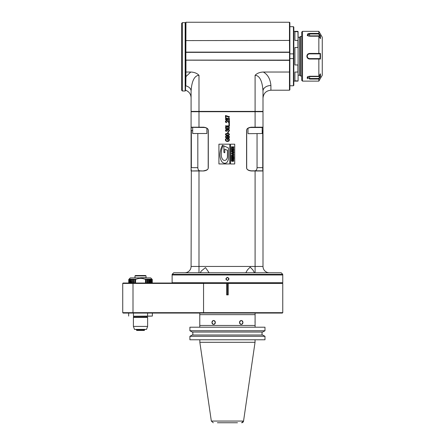 <?xml version="1.0" encoding="UTF-8"?>
<svg xmlns="http://www.w3.org/2000/svg" width="445" height="445" viewBox="0 0 445 445"><rect width="100%" height="100%" fill="white"/><g stroke="black" fill="none" stroke-linecap="round" stroke-linejoin="round"><path stroke-width="0.67" d="M190.755 72.034L185.949 76.596L185.821 85.846A7.904 5.59 0 0 1 191.089 91.114L191.089 111.706L263.001 111.389L191.089 111.389L191.089 91.114C192.04 76.145 197.358 75.383 198.987 75.311C197.046 73.275 194.304 72.179 190.755 72.034L185.949 72.034L185.949 73.814M191.089 111.706L191.089 127.198L203.604 127.198C206.714 127.576 208.277 128.683 208.299 130.513L208.299 167.654C208.26 169.501 206.697 170.607 203.604 170.975L191.089 170.975L191.089 111.706L263.001 111.706L263.001 266.438A6.325 6.325 0 0 0 269.325 272.763L277.424 272.763L269.325 272.763C268.096 272.685 268.096 272.685 269.325 272.763A6.325 6.325 0 0 1 268.58 272.718A6.325 6.325 0 0 0 269.325 272.763M262.839 170.819L263.001 167.654L262.845 170.819L251.269 170.819C248.043 170.385 246.519 169.328 246.691 167.654L246.691 130.513C246.369 128.972 247.898 127.915 251.269 127.353L262.839 127.353M262.211 130.513L262.728 130.513L262.756 169.712M263.001 170.975L251.269 170.975C248.165 170.591 246.602 169.489 246.58 167.654L246.58 130.513C246.619 128.666 248.182 127.565 251.269 127.198L263.001 127.198L263.001 111.706M281.173 272.763L173.7 272.763L172.12 274.343L282.759 274.343L281.179 272.763M246.602 272.763L253.717 272.763L254.306 272.39L252.777 269.798L250.157 267.117L247.537 269.798L246.013 272.39L246.602 272.763M203.604 170.975L198.987 170.819L198.987 272.763L201.162 272.763L200.573 272.39L201.129 271.155L205.49 267.606L208.866 272.39L208.277 272.763L223.29 272.763M197.803 272.763L186.149 272.763M268.452 272.763L257.071 272.763M172.12 274.343L172.12 274.815L282.759 274.815L282.759 274.343M282.759 274.815L172.12 274.815M172.282 274.971L282.597 274.971M282.759 275.132L282.759 282.72L172.12 282.72L172.12 275.132M227.44 277.346C229.453 278.398 229.453 279.449 227.44 280.506C225.426 279.449 225.426 278.398 227.44 277.346M227.44 280.228A1.302 1.302 0 0 1 226.31 278.27A1.302 1.302 0 0 1 228.569 278.27A1.302 1.302 0 0 1 227.44 280.228M282.759 282.72L172.12 282.72M278.57 282.875L227.045 283.031A209.044 147.901 -90.1 0 0 226.655 283.426L226.655 294.885L228.224 294.885L228.224 283.426L282.759 283.426L282.759 312.668L203.554 312.668L203.554 283.426L122.731 283.426L122.731 312.668L203.554 312.668L203.721 313.063L282.364 313.063L282.759 312.668M263.162 267.868L263.056 267.289M263.001 266.438A6.325 6.325 0 0 0 268.452 272.702A6.325 6.325 0 0 1 263.001 266.438L255.096 266.438L255.096 170.819M218.918 163.949L229.798 163.949L229.798 144.18L218.918 144.18L218.918 163.949M230.543 163.971L234.726 163.971L234.726 144.191L230.543 144.191L230.543 163.971M227.862 139.836L227.862 138.885L228.602 138.885L229.008 139.825L228.619 140.687L227.428 141.02A191.706 14.935 136.5 0 1 226.549 140.865A16.398 3.738 153.4 0 1 226.016 140.453A407.325 19.981 152 0 1 225.843 139.847A9.818 2.943 -152.7 0 1 225.938 139.407L226.694 138.901L226.566 138.517A17.021 3.154 21 0 0 225.899 138.773L225.526 139.213A8.956 3.182 34.3 0 0 225.393 139.836A1767.807 49.373 -28.1 0 0 225.621 140.67L226.333 141.243A16.437 5.435 131.9 0 0 227.456 141.46A166.892 16.014 47 0 0 228.552 141.243A49.801 8.438 33.6 0 0 229.247 140.653L229.325 139.118A12.377 4.038 0.7 0 0 228.864 138.462L227.395 138.462L227.401 139.836L227.862 139.836M228.502 137.95L229.231 137.655L229.481 137.038A66.722 7.726 -17.8 0 0 229.275 136.448A36.34 5.418 -24.2 0 0 228.619 136.031L227.351 135.875A14.941 2.409 20.2 0 0 226.232 136.02L225.648 136.426A7.559 2.536 9.7 0 0 225.448 136.988L225.804 137.711L226.783 138.006L227.729 137.722A83.499 8.132 18.3 0 0 228.074 137.038L227.556 136.276L228.463 136.387A4.189 1.151 170.7 0 1 228.947 136.665A17.06 2.993 162 0 1 229.08 137.027A143.507 7.771 -150 0 1 228.457 137.566L228.502 137.95M227.467 135.491L229.03 135.197L229.481 134.435L228.969 133.645L227.467 133.378A73.748 7.593 27.5 0 0 225.86 133.7A13.15 3.182 24.7 0 0 225.448 134.429A48.36 6.097 -26.6 0 0 225.96 135.224L227.467 135.491M228.229 133.011L228.229 131.792L227.74 131.792L227.74 133.011L228.229 133.011M228.368 131.464A171.369 13.389 48.7 0 0 229.181 131.142L229.481 130.435L229.136 129.667A54.83 7.932 121.3 0 0 228.246 129.345A1.908 1.24 37.1 0 0 227.784 129.423L227.451 129.629A4.706 1.691 47.2 0 0 227.273 129.951A10.163 2.893 -41.4 0 0 226.95 129.623A13.383 3.393 117.7 0 0 226.472 129.506A25.727 4.967 60.9 0 0 225.737 129.779A22.962 4.411 22.1 0 0 225.448 130.446L225.704 131.086A32.941 5.34 -37.3 0 0 226.472 131.425L226.555 131.03A11.22 2.364 147.6 0 1 226.027 130.83L226.016 130.068A7.604 2.047 54.7 0 1 226.461 129.912L227.54 130.68L227.701 129.951A8.255 2.364 52.3 0 1 228.257 129.768L228.852 129.968A8.394 2.18 162.2 0 1 229.08 130.441A162.364 8.783 -153.7 0 1 228.302 131.069L228.368 131.464M227.467 128.95L229.03 128.655L229.481 127.893L228.969 127.103L227.467 126.836A73.814 7.598 27.5 0 0 225.86 127.159A13.144 3.182 24.7 0 0 225.448 127.887A48.383 6.097 -26.6 0 0 225.96 128.683L227.467 128.95M229.414 126.291L229.414 124.266L228.947 124.266L228.947 125.863L225.465 125.863L225.465 126.291L229.414 126.291M229.414 123.677L229.414 123.226L228.864 123.226L228.864 123.677L229.414 123.677M228.947 120.556L228.947 122.147L228.185 121.524A16.287 1.574 56.2 0 0 227.267 120.767L226.544 120.562A48.288 7.571 71.2 0 0 225.782 120.823A14.869 3.427 36 0 0 225.448 121.568A47.064 6.503 -31.5 0 0 225.737 122.303A19.474 4.094 -39.4 0 0 226.588 122.625L226.639 122.214A17.733 3.221 135.6 0 1 226.054 122.041L226.038 121.151L226.533 120.973A11.748 2.765 71.8 0 1 227.095 121.146A9.818 1.007 55.2 0 1 227.957 121.874A13.662 2.125 63.9 0 0 228.78 122.531L229.414 122.703L229.414 120.556L228.947 120.556M227.273 119.527A150.61 10.891 -38.2 0 0 227.623 119.978A15.08 3.51 132.9 0 0 228.274 120.139A75.122 8.928 54.3 0 0 229.153 119.833A16.838 4.005 25.1 0 0 229.481 119.071A36.19 5.846 -24.2 0 0 229.153 118.314A38.815 6.508 123.2 0 0 228.291 118.008L227.273 118.615L226.967 118.259A11.653 2.876 127.7 0 0 226.477 118.136A21.01 4.511 59.2 0 0 225.737 118.409A14.768 3.51 25 0 0 225.448 119.076L225.732 119.744L226.466 120.005L227.273 119.527M225.982 117.591L225.982 116.012L228.257 116.985A16.726 3.749 36.9 0 0 229.414 117.141L229.414 116.735L225.515 115.5L225.515 117.591L225.982 117.591M257.054 133.678L257.054 167.654L262.728 167.654M254.818 170.819A3.159 2.236 90 0 0 257.054 167.654M262.211 133.517L248.143 133.678L262.211 133.517L262.211 127.509L249.84 127.509M228.702 272.763L226.177 272.763M184.764 272.763C186.589 272.59 186.589 272.59 184.764 272.763A6.325 6.325 0 0 0 191.089 266.438L191.022 267.362L191.089 266.438L255.096 266.438L255.096 272.763M191.083 266.711L191.05 267.128M191.25 127.353L191.089 130.513L191.244 127.353L203.604 127.353C206.836 127.787 208.36 128.839 208.188 130.513L208.188 167.654C208.51 169.2 206.981 170.251 203.604 170.819M191.328 169.712L191.089 266.438M197.825 133.678L197.825 167.654L191.356 167.654L191.356 130.513L192.668 130.513M289.867 71.873L289.473 72.034L289.55 52.36L185.871 52.36L185.949 22.25L289.473 22.25L289.867 22.645L289.867 89.818L289.473 90.213L270.905 90.213L270.905 85.529C270.31 79.021 267.784 74.526 263.334 72.034C259.808 72.173 257.06 73.264 255.096 75.311C256.737 75.389 262.049 76.145 263.001 91.114L263.001 111.389M289.55 52.36L289.473 40.428L289.867 40.59M185.871 52.36L185.871 60.103L289.55 60.103M289.634 60.181L185.871 60.103M289.473 60.342L185.793 60.181M185.949 72.034L185.554 71.873L185.554 85.585L185.554 76.317L185.949 76.596L185.949 60.342M289.473 90.213L289.473 72.034L263.334 72.034M268.19 85.863A7.904 5.59 180 0 0 266.972 86.263M262.867 88.221L262.973 89.851M270.905 85.529A7.904 5.59 0 0 0 263.001 91.114M263.001 98.117C263.479 93.322 266.11 90.691 270.905 90.213M191.089 91.064L191.15 89.095M185.554 89.929L185.554 85.585L185.554 90.608L185.159 91.002L185.159 22.645L185.554 23.04L185.159 22.645L182.394 22.645L182.394 91.002L185.159 91.002M185.554 71.873L185.554 22.645L185.949 22.25M182.394 22.645L181.605 23.435L181.605 90.213L181.605 23.435L182.394 22.645M185.554 40.59L289.473 40.428L289.473 22.25M289.473 52.121L185.949 52.121M289.634 52.282L185.793 52.282M185.821 90.302C189.142 91.676 190.894 94.162 191.089 97.75M293.427 85.768L293.427 58.601L293.822 58.946L293.822 85.345L293.427 85.768L289.867 85.768M289.867 58.601L293.427 58.601L293.427 26.689L293.822 27.117L293.822 53.517L293.427 53.862L289.867 53.862M293.822 53.517L293.822 58.946M289.867 26.689L293.427 26.689M198.987 170.819L191.089 170.975M197.825 167.654A3.159 2.236 -90 0 0 200.061 170.819M205.039 127.509L192.824 127.353M192.668 133.517L206.892 133.517L192.668 133.517L192.668 127.509M223.863 152.374L223.863 145.849L228.424 147.946L228.424 158.014A7.365 7.365 0 0 1 227.389 161.785A3.032 3.032 0 0 1 223.668 163.054A4.172 4.172 0 0 1 221.577 161.235A12.671 12.671 0 0 1 219.952 154.065A22.389 22.389 0 0 1 222.489 145.215L223.218 145.548A15.564 15.564 0 0 0 221.488 151.111A29.593 29.593 0 0 0 221.321 155.533A6.942 6.942 0 0 0 222.756 159.516A2.308 2.308 0 0 0 226.41 159.516A4.94 4.94 0 0 0 227.44 156.501L227.44 150.365L224.803 149.153L224.803 152.802L223.863 152.374M232.051 160.111A5.679 0.567 72.2 0 1 232.079 159.872A5.674 0.567 72.2 0 0 232.051 160.111L232.051 160.306A8.372 0.968 109.5 0 0 232.168 160.784A8.372 0.968 109.5 0 1 232.051 160.306M232.168 160.784A18.968 1.535 159.1 0 0 232.613 160.868L233.163 160.773L233.252 160.25A20.798 1.051 104.3 0 0 233.174 159.827A55.297 3.716 128.9 0 0 232.963 159.761L232.963 160.334L232.49 160.334L232.741 159.277A61.738 2.881 -15.1 0 1 233.714 159.46L233.708 161.14A154.966 5.09 16.8 0 1 232.707 161.351A143.118 4.122 -13.4 0 1 231.65 161.196A27.896 2.331 108.9 0 1 231.439 160.295A32.908 2.053 74.4 0 1 231.561 159.488A97.945 4.294 21.3 0 1 232.296 159.299L232.079 159.872M233.836 158.982L231.467 158.982L231.467 157.224L232.012 157.224L232.012 158.498L232.34 158.498L232.34 157.291L232.846 157.291L232.846 158.498L233.291 158.498L233.291 157.224L233.836 157.224L233.836 158.982M233.836 156.879L231.467 156.879L231.467 155.617A43.132 3.933 55.6 0 1 231.606 155.077A20.882 2.086 23.3 0 1 232.257 154.91L232.696 154.977A31.723 2.982 -43.1 0 1 232.907 155.249L233.836 154.91L233.836 155.388L233.308 155.472A2.548 0.601 51.7 0 0 233.247 155.661L233.247 156.395L233.836 156.395L233.836 156.879M232.129 155.466A2.253 0.284 78.5 0 0 232.079 155.806L232.079 156.395L232.635 156.395L232.574 155.444A1.535 0.328 159.2 0 0 232.362 155.4A5.084 0.634 23.9 0 0 232.129 155.466A5.09 0.634 -156.1 0 1 232.362 155.4M233.836 154.671L231.467 153.798L231.467 153.186L233.836 152.312L233.836 152.869L233.43 153.008L233.836 154.671M232.885 153.764L232.885 153.191L232.056 153.481L232.885 153.764M233.836 152.062L231.467 152.062L231.467 150.794A43.165 3.938 55.6 0 1 231.606 150.254A20.882 2.086 23.3 0 1 232.257 150.093L232.696 150.154A31.751 2.987 -43.1 0 1 232.907 150.427L233.836 150.093L233.836 150.571L233.308 150.655A2.548 0.601 51.7 0 0 233.247 150.838L233.247 151.573L233.836 151.573L233.836 152.062M232.129 150.644A2.253 0.284 78.5 0 0 232.079 150.983L232.079 151.573L232.635 151.573L232.574 150.621A1.535 0.328 159.2 0 0 232.362 150.577A5.084 0.634 23.9 0 0 232.129 150.644A5.084 0.634 -156.1 0 1 232.362 150.577M233.836 149.754L231.467 149.754L231.467 148.296A40.779 3.81 50.6 0 1 231.75 147.751L232.679 147.657A190.749 5.496 -16.1 0 1 233.586 147.773L233.836 149.754M233.225 149.264L233.091 148.185A3.471 0.428 168.5 0 0 232.657 148.141A19.964 1.001 -167.4 0 0 232.195 148.191L232.079 149.264L233.225 149.264M231.467 147.312L231.467 146.822L233.836 146.822L233.836 147.312L231.467 147.312M228.463 136.387A4.205 1.157 170.6 0 1 228.947 136.665M227.417 136.504A14.051 2.681 160.3 0 1 227.645 136.949A27.084 3.81 -161.2 0 1 227.417 137.41L226.11 137.399A9.15 2.064 170.3 0 1 225.849 136.943A9.623 2.091 -168 0 1 226.093 136.509L226.755 136.32A9.935 2.503 138.6 0 1 227.417 136.504A14.034 2.681 160.3 0 1 227.645 136.949M226.11 137.399A9.134 2.064 170.3 0 1 225.849 136.943A9.601 2.091 -168 0 1 226.093 136.509M226.182 134.902A33.898 3.655 165.8 0 1 225.849 134.451L226.177 133.967A74.532 3.966 -164.3 0 1 227.467 133.784A107.557 4.94 163.6 0 1 228.752 133.967A10.396 2.053 165.8 0 1 229.08 134.423A27.112 3.471 -162.6 0 1 228.758 134.902L226.182 134.902A33.848 3.655 165.8 0 1 225.849 134.451M226.182 128.36A33.881 3.655 165.8 0 1 225.849 127.91L226.177 127.426A74.354 3.961 -164.3 0 1 227.467 127.242A107.15 4.928 163.6 0 1 228.752 127.426A10.396 2.053 165.8 0 1 229.08 127.882A27.112 3.471 -162.6 0 1 228.758 128.36L226.182 128.36A33.831 3.655 165.8 0 1 225.849 127.91M226.533 120.973A11.793 2.77 71.8 0 1 227.095 121.146A9.829 1.007 55.2 0 1 227.957 121.874M226.639 122.214A17.75 3.221 135.6 0 1 226.054 122.041M228.686 121.98L228.185 121.524M226.021 119.444A3.922 1.329 162 0 1 225.849 119.076L226.021 118.704A17.305 3.182 57.2 0 1 226.477 118.548L227.084 119.071A6.664 1.758 -157.2 0 1 226.911 119.449L226.021 119.444A3.916 1.329 162 0 1 225.849 119.076M228.864 119.538A16.359 3.421 52.8 0 1 228.274 119.733A44.884 5.685 125.1 0 1 227.707 119.544A13.517 2.726 160.9 0 1 227.484 119.082L227.707 118.609A38.537 5.312 55.1 0 1 228.291 118.415L229.08 119.071A18.968 3.265 -160.1 0 1 228.864 119.538A16.365 3.421 52.8 0 1 228.274 119.733A44.784 5.679 125.1 0 1 227.707 119.544A13.506 2.726 160.9 0 1 227.484 119.082M227.084 119.071A6.664 1.758 -157.2 0 1 226.911 119.449M226.138 278.926C227.006 277.241 227.873 277.241 228.741 278.926C227.873 280.606 227.006 280.606 226.138 278.926M302.511 31.339L302.511 81.124L301.721 80.334L301.721 32.129L302.511 31.339L318.848 31.339L322.269 37.263L322.269 75.199L318.848 81.124L318.848 79.054L309.625 79.054L307.534 76.807L309.625 76.245L318.848 76.245L318.848 59.04L309.625 59.04C307.934 58.868 307.017 57.928 306.861 56.231C307.017 54.535 307.934 53.595 309.625 53.422L320.456 53.439L320.456 59.024L318.848 59.04M320.456 38.637L320.456 35.845L320.456 38.637L318.848 36.217L318.848 53.422M318.848 31.339L318.859 33.436L320.456 35.845L309.625 35.884A2.37 1.185 0 0 0 308.418 36.051M318.848 76.245L320.456 73.826L320.456 76.618L318.848 79.054M307.256 77.029L307.323 78.526M307.356 78.548L307.756 78.748M318.848 36.217L309.625 36.217L307.534 35.65L309.625 33.403L318.848 33.403M307.701 35.75L307.256 35.016L309.625 33.965L309.498 33.408M308.847 33.453L308.491 33.509M307.923 33.653L307.256 35.433M309.625 59.04L309.625 58.601L319.888 58.601L309.625 58.601C308.185 58.462 307.395 57.672 307.256 56.231C307.395 54.791 308.185 54.001 309.625 53.862L318.62 53.862L318.859 53.444M318.62 53.862L319.888 53.862L320.456 53.439M320.127 53.639L320.127 58.823L320.456 59.024M319.888 53.862L309.625 53.862A2.37 2.37 0 0 0 307.551 57.377M318.62 58.601L318.859 59.018M308.418 76.412A2.37 1.185 180 0 0 309.625 76.579L319.888 76.579L318.62 78.498L309.625 78.498L307.256 77.491M318.62 78.498L318.859 79.026M307.256 77.447L307.701 76.707M320.127 74.098L320.127 76.69L320.456 76.618M300.458 36.473L300.458 75.989L299.669 75.199L299.669 37.263L300.458 36.473L301.721 36.473M297.928 31.339L298.089 31.829L297.928 31.339L293.822 31.339M298.089 31.829L298.089 80.968L294.929 80.784L294.929 72.057L297.928 72.057L297.928 64.959L294.929 64.959L294.929 47.504L297.928 47.504L297.928 40.406L294.929 40.406L294.929 31.678L297.928 31.678L298.089 40.528M298.089 47.532L298.089 64.931M298.089 80.634L298.089 71.934M309.625 35.884L309.625 33.965L318.62 33.965L318.859 33.436M318.62 33.965L319.888 35.884M320.127 35.772L320.127 38.365M199.783 313.063L199.783 325.467L255.096 325.467L255.096 313.063M211.937 322.469C212.02 321.273 212.577 320.611 213.611 320.489C214.662 320.611 215.246 321.268 215.358 322.469C215.241 323.665 214.662 324.327 213.611 324.444C212.582 324.327 212.026 323.665 211.937 322.469M239.521 322.469C239.638 321.268 240.217 320.611 241.268 320.489C242.297 320.606 242.853 321.268 242.942 322.469C242.859 323.66 242.303 324.322 241.268 324.444C240.217 324.322 239.633 323.665 239.521 322.469M122.731 312.668L123.126 313.063L203.721 313.063M133.4 313.063L133.45 316.223L152.362 316.067L152.362 313.063L183.969 313.063M149.787 313.063L128.065 313.063M226.655 283.426L203.554 283.426L203.721 283.031L123.126 283.031L122.731 283.426M227.44 294.885L227.44 283.031M282.759 283.426L282.364 283.031L227.834 283.031A209.005 147.901 90.1 0 1 228.224 283.426M128.065 283.031L152.958 283.031M128.655 316.067L128.655 313.063M133.45 316.223L147.573 316.223L147.623 313.063M147.573 316.223L152.362 316.067M133.795 317.012L147.228 317.012L147.623 317.407L133.4 317.407L133.795 316.223M147.623 326.402L146.533 329.4L134.49 329.4L133.4 326.402L147.623 326.402L147.623 317.407M133.4 326.402L133.4 317.407M144.859 329.656L136.164 329.656M136.559 329.656L136.721 330.446L144.302 330.446L144.464 329.656M136.559 330.29L144.464 330.29M152.279 283.031L152.279 279.477L151.89 279.165A11.464 1.791 -90 0 0 151.767 279.165L152.073 279.477L151.534 279.165A11.464 3.543 -90 0 0 151.289 279.165L151.584 279.477L150.899 279.165A11.464 5.207 -90 0 0 150.543 279.165L150.816 279.477L150.015 279.165A11.464 6.742 -90 0 0 149.548 279.165L149.798 279.477L148.891 279.165A11.464 8.105 -90 0 0 148.335 279.165L148.552 279.477L147.568 279.165A11.464 9.278 -90 0 0 146.928 279.165L147.111 279.477L146.066 279.165A11.464 10.218 -90 0 0 145.359 279.165L145.493 279.477C142.172 277.992 138.851 277.992 135.53 279.477L135.53 283.031L135.664 279.165A11.464 10.218 90 0 0 134.957 279.165L134.957 283.031M134.957 279.165L134.818 283.031M134.818 279.477L133.912 279.477L134.095 279.165A11.464 9.278 90 0 0 133.456 279.165L133.456 283.031M133.912 283.031L133.912 279.477M133.456 279.165L133.272 283.031M133.272 279.477L132.471 279.477L132.688 279.165A11.464 8.105 90 0 0 132.132 279.165L132.132 283.031M132.471 283.031L132.471 279.477M132.132 279.165L131.909 283.031M131.909 279.477L131.225 279.477L131.475 279.165A11.464 6.742 90 0 0 131.008 279.165L131.008 283.031M131.225 283.031L131.225 279.477M131.008 279.165L130.758 283.031M130.758 279.477L130.207 279.477L130.48 279.165A11.464 5.207 90 0 0 130.124 279.165L130.124 283.031M130.207 283.031L130.207 279.477M130.124 279.165L129.845 283.031M129.845 279.477L129.439 279.477L129.734 279.165A11.464 3.543 90 0 0 129.489 279.165L129.489 279.427M129.439 283.031L129.439 279.477M129.489 279.165L129.195 283.031M129.195 279.477L129.256 279.165A11.464 1.791 90 0 0 129.133 279.165L129.133 279.293M128.95 283.031L128.95 279.477M129.133 279.165L128.828 279.477L128.828 283.031M128.828 279.477L128.744 283.031L128.744 279.477M145.504 279.477L145.504 283.031M145.493 283.031L145.493 279.477M151.968 279.16L150.705 277.897L130.318 277.897L129.05 279.16M152.196 283.031L152.196 279.477M152.073 279.477L152.073 283.031M151.823 283.031L151.823 279.477M151.584 279.477L151.584 283.031M151.178 283.031L151.178 279.477M150.899 279.165L150.899 283.031M150.816 279.477L150.816 283.031M150.265 283.031L150.265 279.477M150.015 279.165L150.015 283.031M149.798 279.477L149.798 283.031M149.114 283.031L149.114 279.477M148.891 279.165L148.891 283.031M148.552 279.477L148.552 283.031M147.746 283.031L147.746 279.477M147.568 279.165L147.568 283.031M147.111 279.477L147.111 283.031M146.205 283.031L146.205 279.477M146.066 279.165L146.066 283.031M145.648 275.527L135.375 275.527L134.98 275.922L146.043 275.922L145.648 275.527M142.884 275.527L138.139 275.527M140.509 277.741L146.043 277.741L140.509 277.741M145.648 277.897L135.375 277.897M211.987 322.469C213.055 319.927 214.156 319.927 215.297 322.469C214.156 325.006 213.055 325.006 211.987 322.469M239.582 322.469C240.717 319.927 241.824 319.927 242.887 322.469C241.824 325.006 240.717 325.006 239.582 322.469M255.03 322.469L255.096 320.489M217.405 422.75L237.474 422.75M199.838 339.774L199.838 342.3L211.331 421.059L243.548 421.059A1.975 1.975 90 0 1 241.596 422.75L243.548 421.059L255.041 342.3L255.041 339.774M199.838 342.3L255.041 342.3M189.898 336.309L189.898 339.774L264.981 339.774L264.981 336.309L189.898 336.309L192.229 335.013L262.65 335.013L264.981 336.309M192.841 335.013L192.841 332.048M192.229 332.048L189.898 330.752L189.898 327.209L264.981 327.209L264.981 330.752L262.65 332.048L192.229 332.048M262.033 332.048L262.033 335.013M189.898 330.752L264.981 330.752M255.096 327.209L255.096 314.643L199.783 314.643L199.783 327.209M255.096 75.311L255.096 127.353M198.987 127.353L198.987 75.311M306.861 56.231L307.256 56.231M309.625 53.422L309.625 53.862M320.556 56.231L320.216 56.231M309.625 79.054L309.625 76.579M133.005 283.031L133.005 313.063M247.987 133.517L247.987 128.31M181.605 90.213L182.394 91.002M206.892 133.517L206.892 128.31M302.511 81.124L318.848 81.124M301.721 75.989L300.458 75.989M298.089 75.199L299.669 75.199M298.089 37.263L299.669 37.263M297.928 81.124L293.822 81.124M147.228 316.223L147.228 317.012M146.533 329.4L134.49 329.4M146.043 277.741L146.043 275.922M134.98 277.741L134.98 275.922M211.331 421.059L213.283 422.75"/></g></svg>
